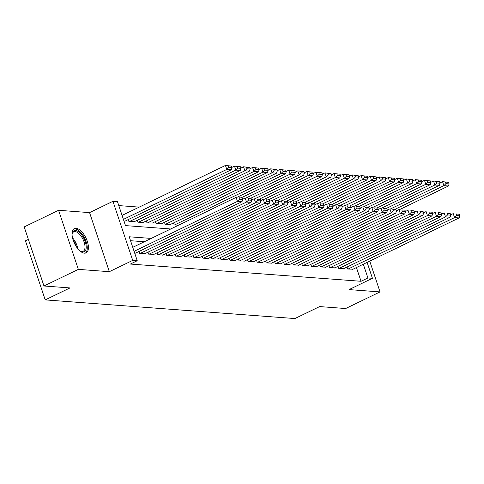 <?xml version="1.0" encoding="UTF-8"?>
<svg xmlns="http://www.w3.org/2000/svg" width="484" height="484" viewBox="0 0 484 484"><rect width="100%" height="100%" fill="white"/><g stroke="black" fill="none" stroke-linecap="round" stroke-linejoin="round"><path stroke-width="0.73" d="M76.061 228.26A13.498 6.346 64.2 0 0 74.355 228.563A13.498 6.346 64.2 0 0 73.786 241.843A13.498 6.346 64.2 0 0 84.391 253.168A13.498 6.346 64.2 0 0 86.098 252.872A13.498 6.346 64.2 0 0 86.666 239.586A13.498 6.346 64.2 0 0 76.061 228.26M28.381 239.405L25.452 240.82L45.218 299.892L294.889 318.551L319.646 306.584L345.655 308.532L380.037 291.912L369.728 261.112M45.218 299.892L69.974 287.932L43.965 285.99L24.2 226.911L58.582 210.298L78.347 269.37L109.33 271.687L132.713 260.392L112.947 201.314L117.473 201.653L125.483 225.604L170.731 228.986M109.33 271.687L89.564 212.615L58.582 210.298M89.564 212.615L112.947 201.314M139.217 207.116L118.786 205.591M43.965 285.99L78.347 269.37M347.01 267.047L347.663 269.001L353.017 269.189M337.965 266.369L338.619 268.324L343.973 268.511M328.914 265.692L329.574 267.652L334.928 267.84M319.87 265.02L320.523 266.974L325.877 267.162M310.825 264.343L311.478 266.297L316.832 266.484M301.78 263.665L302.433 265.619L307.788 265.813M292.735 262.993L293.389 264.948L298.743 265.135M283.684 262.316L284.338 264.27L289.698 264.458M274.64 261.638L275.293 263.592L280.647 263.78M265.595 260.961L266.248 262.921L271.603 263.108M256.55 260.289L257.204 262.243L262.558 262.431M247.499 259.612L248.159 261.566L253.513 261.753M238.455 258.934L239.108 260.888L244.462 261.082M229.41 258.262L230.063 260.217L235.418 260.404M220.365 257.585L221.019 259.539L226.373 259.726M211.32 256.907L211.974 258.861L217.328 259.049M202.27 256.23L202.923 258.19L208.283 258.377M193.225 255.558L193.878 257.512L199.233 257.7M184.18 254.88L184.834 256.835L190.188 257.022M175.135 254.203L175.789 256.157L181.143 256.345M166.085 253.525L166.744 255.485L172.098 255.673M157.04 252.854L157.693 254.808L163.054 254.995M147.995 252.176L148.648 254.13L154.003 254.318M138.95 251.498L139.604 253.453L144.958 253.646M123.995 221.158L125.229 221.037M128.266 219.567L128.919 221.527L134.274 221.714M137.311 220.244L137.964 222.198L143.318 222.386M146.356 220.922L147.009 222.876L152.369 223.063M155.406 221.599L156.06 223.554L161.414 223.741M164.451 222.271L165.104 224.225L170.459 224.419M173.496 222.949L174.149 224.903L178.499 225.229M151.202 238.418L129.222 236.779L137.238 260.725L130.359 264.052L361.034 281.289L356.436 267.537M144.323 241.746L130.541 240.711M134.679 253.09L135.913 252.969M367.108 262.382L372.432 278.3L349.055 289.601L380.037 291.912M372.432 278.3L367.913 277.961L363.309 264.216M361.034 281.289L367.913 277.961M137.238 260.725L132.713 260.392M134.092 251.323L237.463 201.374L236.125 197.381L132.755 247.336M135.532 253.15L241.988 201.713L237.463 201.374L239.526 199.366L242.696 199.602L242.157 198.004L238.993 197.768L239.526 199.366M238.993 197.768L242.157 198.004M242.696 199.602L241.988 201.713M123.408 219.391L226.778 169.442L231.304 169.781L124.848 221.218M228.841 167.434L226.778 169.442L225.441 165.449L231.473 166.072L228.309 165.837L228.841 167.434L232.011 167.67L231.473 166.072M122.071 215.404L225.441 165.449L228.309 165.837M231.304 169.781L232.011 167.67M72.055 234.716A11.683 5.493 -115.8 0 1 72.189 233.615A11.683 5.493 -115.8 0 1 75.522 230.469A11.683 5.493 -115.8 0 1 85.232 241.704A11.683 5.493 -115.8 0 1 82.734 252.025A11.683 5.493 -115.8 0 1 80.792 251.42A11.683 5.493 -115.8 0 1 79.848 250.845M80.38 251.19A10.817 5.088 64.2 0 0 81.778 251.559A10.817 5.088 64.2 0 0 83.145 251.317A10.817 5.088 64.2 0 0 83.599 240.675A10.817 5.088 64.2 0 0 75.099 231.6A10.817 5.088 64.2 0 0 73.731 231.842A10.817 5.088 64.2 0 0 72.116 234.087M85.311 253.126A13.413 6.304 64.2 0 0 85.365 239.737A13.413 6.304 64.2 0 0 74.984 228.871A13.413 6.304 64.2 0 0 73.665 229.023M140.058 253.489L246.507 202.052L245.17 198.059L242.593 199.305M144.577 253.828L251.033 202.391L246.507 202.052L248.576 200.037L251.74 200.273L251.208 198.682L248.038 198.44L248.576 200.037M248.038 198.44L251.208 198.682M251.74 200.273L251.033 202.391M149.102 254.167L255.552 202.723L254.221 198.736L251.644 199.983M153.628 254.505L260.077 203.062L255.552 202.723L257.621 200.715L260.785 200.951L260.253 199.354L257.089 199.118L257.621 200.715M257.089 199.118L260.253 199.354M260.785 200.951L260.077 203.062M158.147 254.844L264.603 203.401L263.266 199.408L260.688 200.654M162.672 255.177L269.122 203.74L264.603 203.401L266.666 201.392L269.83 201.628L269.298 200.031L266.133 199.795L266.666 201.392M266.133 199.795L269.298 200.031M269.83 201.628L269.122 203.74M167.192 255.516L273.648 204.079L272.31 200.086L269.733 201.332M171.717 255.854L278.167 204.417L273.648 204.079L275.711 202.07L278.881 202.306L278.342 200.709L275.178 200.473L275.711 202.07M275.178 200.473L278.342 200.709M278.881 202.306L278.167 204.417M129.373 221.557L235.823 170.12L240.348 170.459L133.893 221.896M237.892 168.105L235.823 170.12L234.486 166.127L240.524 166.75L237.354 166.514L237.892 168.105L241.056 168.347L240.524 166.75M231.909 167.373L234.486 166.127L237.354 166.514M240.348 170.459L241.056 168.347M138.418 222.235L244.868 170.798L249.393 171.13L142.943 222.573M246.937 168.783L244.868 170.798L243.537 166.805L249.569 167.422L246.404 167.186L246.937 168.783L250.101 169.019L249.569 167.422M240.959 168.051L243.537 166.805L246.404 167.186M249.393 171.13L250.101 169.019M147.463 222.912L253.918 171.469L258.438 171.808L151.988 223.245M255.982 169.46L253.918 171.469L252.581 167.482L258.613 168.099L255.449 167.863L255.982 169.46L259.146 169.696L258.613 168.099M250.004 168.722L252.581 167.482L255.449 167.863M258.438 171.808L259.146 169.696M156.507 223.584L262.963 172.147L267.483 172.486L161.033 223.923M265.026 170.138L262.963 172.147L261.626 168.154L267.658 168.777L264.494 168.541L265.026 170.138L268.197 170.374L267.658 168.777M259.049 169.4L261.626 168.154L264.494 168.541M267.483 172.486L268.197 170.374M176.243 256.193L282.692 204.756L281.355 200.763L278.778 202.009M180.762 256.532L287.218 205.089L282.692 204.756L284.761 202.742L287.926 202.977L287.393 201.38L284.223 201.144L284.761 202.742M284.223 201.144L287.393 201.38M287.926 202.977L287.218 205.089M165.558 224.261L272.008 172.824L276.533 173.163L170.078 224.6M274.077 170.81L272.008 172.824L270.671 168.831L276.709 169.454L273.539 169.212L274.077 170.81L277.241 171.046L276.709 169.454M268.094 170.078L270.671 168.831L273.539 169.212M276.533 173.163L277.241 171.046M185.287 256.871L291.737 205.428L290.406 201.441L287.823 202.681M189.807 257.21L296.262 205.767L291.737 205.428L293.806 203.419L296.97 203.655L296.438 202.058L293.268 201.822L293.806 203.419M293.268 201.822L296.438 202.058M296.97 203.655L296.262 205.767M174.603 224.939L281.053 173.496L285.578 173.835L236.755 197.43M283.122 171.487L281.053 173.496L279.722 169.509L285.754 170.126L282.583 169.89L283.122 171.487L286.286 171.723L285.754 170.126M277.144 170.755L279.722 169.509L282.583 169.89M285.578 173.835L286.286 171.723M194.332 257.542L300.788 206.105L299.451 202.112L296.873 203.359M198.857 257.881L305.307 206.444L300.788 206.105L302.851 204.097L306.015 204.333L305.483 202.736L302.318 202.5L302.851 204.097M302.318 202.5L305.483 202.736M306.015 204.333L305.307 206.444M241.171 197.817L290.104 174.173L294.623 174.512L245.799 198.107M292.167 172.165L290.104 174.173L288.767 170.18L294.798 170.804L291.634 170.568L292.167 172.165L295.331 172.401L294.798 170.804M286.189 171.427L288.767 170.18L291.634 170.568M294.623 174.512L295.331 172.401M203.377 258.22L309.833 206.783L308.496 202.79L305.918 204.036M207.902 258.559L314.352 207.122L309.833 206.783L311.896 204.768L315.06 205.01L314.527 203.413L311.363 203.177L311.896 204.768M311.363 203.177L314.527 203.413M315.06 205.01L314.352 207.122M250.216 198.494L299.148 174.851L303.668 175.19L254.844 198.779M301.211 172.842L299.148 174.851L297.811 170.858L303.843 171.481L300.679 171.245L301.211 172.842L304.382 173.078L303.843 171.481M295.234 172.104L297.811 170.858L300.679 171.245M303.668 175.19L304.382 173.078M212.422 258.898L318.877 207.461L317.54 203.468L314.963 204.714M216.947 259.236L323.403 207.793L318.877 207.461L320.94 205.446L324.111 205.682L323.572 204.085L320.408 203.849L320.94 205.446M320.408 203.849L323.572 204.085M324.111 205.682L323.403 207.793M221.472 259.575L327.922 208.132L326.585 204.139L324.008 205.385M225.992 259.908L332.447 208.471L327.922 208.132L329.991 206.123L333.155 206.359L332.623 204.762L329.453 204.526L329.991 206.123M329.453 204.526L332.623 204.762M333.155 206.359L332.447 208.471M230.517 260.247L336.967 208.81L335.636 204.817L333.059 206.063M235.042 260.586L341.492 209.148L336.967 208.81L339.036 206.801L342.2 207.037L341.668 205.44L338.504 205.204L339.036 206.801M338.504 205.204L341.668 205.44M342.2 207.037L341.492 209.148M239.562 260.924L346.018 209.487L344.681 205.494L342.103 206.741M244.087 261.263L350.537 209.826L346.018 209.487L348.081 207.473L351.245 207.709L350.712 206.117L347.548 205.875L348.081 207.473M347.548 205.875L350.712 206.117M351.245 207.709L350.537 209.826M248.607 261.602L355.062 210.159L353.725 206.172L351.148 207.418M253.132 261.941L359.582 210.498L355.062 210.159L357.125 208.15L360.296 208.386L359.757 206.789L356.593 206.553L357.125 208.15M356.593 206.553L359.757 206.789M360.296 208.386L359.582 210.498M257.657 262.274L364.107 210.836L362.77 206.843L360.193 208.09M262.177 262.612L368.633 211.175L364.107 210.836L366.17 208.828L369.34 209.064L368.808 207.467L365.638 207.231L366.17 208.828M365.638 207.231L368.808 207.467M369.34 209.064L368.633 211.175M266.702 262.951L373.152 211.514L371.821 207.521L369.238 208.767M271.221 263.29L377.677 211.853L373.152 211.514L375.221 209.505L378.385 209.741L377.853 208.144L374.683 207.908L375.221 209.505M374.683 207.908L377.853 208.144M378.385 209.741L377.677 211.853M275.747 263.629L382.197 212.192L380.866 208.199L378.288 209.445M280.272 263.968L386.722 212.524L382.197 212.192L384.266 210.177L387.43 210.413L386.897 208.816L383.733 208.58L384.266 210.177M383.733 208.58L386.897 208.816M387.43 210.413L386.722 212.524M284.792 264.306L391.247 212.863L389.91 208.876L387.333 210.117M289.317 264.639L395.767 213.202L391.247 212.863L393.31 210.855L396.475 211.091L395.942 209.493L392.778 209.257L393.31 210.855M392.778 209.257L395.942 209.493M396.475 211.091L395.767 213.202M293.836 264.978L400.292 213.541L398.955 209.548L396.378 210.794M298.362 265.317L404.818 213.88L400.292 213.541L402.355 211.532L405.525 211.768L404.987 210.171L401.823 209.935L402.355 211.532M401.823 209.935L404.987 210.171M405.525 211.768L404.818 213.88M302.887 265.656L409.337 214.218L408 210.225L405.423 211.472M307.407 265.994L413.862 214.557L409.337 214.218L411.406 212.204L414.57 212.44L414.038 210.849L410.868 210.607L411.406 212.204M410.868 210.607L414.038 210.849M414.57 212.44L413.862 214.557M311.932 266.333L418.382 214.89L417.051 210.903L414.473 212.149M316.451 266.672L422.907 215.229L418.382 214.89L420.451 212.881L423.615 213.117L423.083 211.52L419.912 211.284L420.451 212.881M419.912 211.284L423.083 211.52M423.615 213.117L422.907 215.229M259.261 199.172L308.193 175.529L312.718 175.861L263.889 199.456M310.256 173.514L308.193 175.529L306.856 171.536L312.888 172.153L309.724 171.917L310.256 173.514L313.426 173.75L312.888 172.153M304.279 172.782L306.856 171.536L309.724 171.917M312.718 175.861L313.426 173.75M268.305 199.844L317.238 176.2L321.763 176.539L272.934 200.134M319.307 174.192L317.238 176.2L315.901 172.213L321.939 172.83L318.768 172.594L319.307 174.192L322.471 174.428L321.939 172.83M313.323 173.453L315.901 172.213L318.768 172.594M321.763 176.539L322.471 174.428M277.356 200.521L326.283 176.878L330.808 177.217L281.984 200.812M328.352 174.869L326.283 176.878L324.952 172.885L330.983 173.508L327.819 173.272L328.352 174.869L331.516 175.105L330.983 173.508M322.374 174.131L324.952 172.885L327.819 173.272M330.808 177.217L331.516 175.105M286.401 201.199L335.333 177.555L339.853 177.894L291.029 201.483M337.396 175.541L335.333 177.555L333.996 173.562L340.028 174.186L336.864 173.95L337.396 175.541L340.561 175.783L340.028 174.186M331.419 174.809L333.996 173.562L336.864 173.95M339.853 177.894L340.561 175.783M295.446 201.876L344.378 178.227L348.897 178.566L300.074 202.161M346.441 176.218L344.378 178.227L343.041 174.24L349.073 174.857L345.909 174.621L346.441 176.218L349.611 176.454L349.073 174.857M340.464 175.486L343.041 174.24L345.909 174.621M348.897 178.566L349.611 176.454M304.49 202.548L353.423 178.905L357.948 179.243L309.119 202.838M355.492 176.896L353.423 178.905L352.086 174.912L358.124 175.535L354.954 175.299L355.492 176.896L358.656 177.132L358.124 175.535M349.509 176.158L352.086 174.912L354.954 175.299M357.948 179.243L358.656 177.132M313.541 203.226L362.468 179.582L366.993 179.921L318.163 203.51M364.537 177.574L362.468 179.582L361.137 175.589L367.168 176.212L363.998 175.976L364.537 177.574L367.701 177.809L367.168 176.212M358.553 176.835L361.137 175.589L363.998 175.976M366.993 179.921L367.701 177.809M322.586 203.903L371.518 180.26L376.038 180.593L327.214 204.188M373.581 178.245L371.518 180.26L370.181 176.267L376.213 176.884L373.049 176.648L373.581 178.245L376.746 178.481L376.213 176.884M367.604 177.513L370.181 176.267L373.049 176.648M376.038 180.593L376.746 178.481M331.631 204.575L380.563 180.931L385.082 181.27L336.259 204.865M382.626 178.923L380.563 180.931L379.226 176.944L385.258 177.561L382.094 177.326L382.626 178.923L385.79 179.159L385.258 177.561M376.649 178.185L379.226 176.944L382.094 177.326M385.082 181.27L385.79 179.159M340.675 205.252L389.608 181.609L394.133 181.948L345.304 205.543M391.671 179.6L389.608 181.609L388.271 177.616L394.303 178.239L391.139 178.003L391.671 179.6L394.841 179.836L394.303 178.239M385.694 178.862L388.271 177.616L391.139 178.003M394.133 181.948L394.841 179.836M349.72 205.93L398.653 182.286L403.178 182.625L354.349 206.214M400.722 180.272L398.653 182.286L397.316 178.293L403.353 178.917L400.183 178.681L400.722 180.272L403.886 180.514L403.353 178.917M394.738 179.54L397.316 178.293L400.183 178.681M403.178 182.625L403.886 180.514M358.771 206.607L407.697 182.964L412.223 183.297L363.399 206.892M409.766 180.949L407.697 182.964L406.366 178.971L412.398 179.588L409.234 179.352L409.766 180.949L412.931 181.185L412.398 179.588M403.789 180.217L406.366 178.971L409.234 179.352M412.223 183.297L412.931 181.185M320.977 267.011L427.433 215.568L426.095 211.575L423.518 212.821M325.502 267.343L431.952 215.906L427.433 215.568L429.496 213.559L432.66 213.795L432.127 212.198L428.963 211.962L429.496 213.559M428.963 211.962L432.127 212.198M432.66 213.795L431.952 215.906M330.021 267.682L436.477 216.245L435.14 212.252L432.563 213.498M334.547 268.021L440.997 216.584L436.477 216.245L438.54 214.237L441.711 214.472L441.172 212.875L438.008 212.639L438.54 214.237M438.008 212.639L441.172 212.875M441.711 214.472L440.997 216.584M339.072 268.36L445.522 216.923L444.185 212.93L441.608 214.176M343.592 268.699L450.047 217.256L445.522 216.923L447.585 214.908L450.755 215.144L450.217 213.547L447.053 213.311L447.585 214.908M447.053 213.311L450.217 213.547M450.755 215.144L450.047 217.256M348.117 269.037L454.567 217.594L453.23 213.607L450.652 214.848M352.636 269.376L459.092 217.933L454.567 217.594L456.636 215.586L459.8 215.822L459.268 214.224L456.097 213.988L456.636 215.586M456.097 213.988L459.268 214.224M459.8 215.822L459.092 217.933M367.816 207.279L416.748 183.636L421.268 183.974L372.444 207.569M418.811 181.627L416.748 183.636L415.411 179.649L421.443 180.266L418.279 180.03L418.811 181.627L421.975 181.863L421.443 180.266M412.834 180.889L415.411 179.649L418.279 180.03M421.268 183.974L421.975 181.863M376.861 207.957L425.793 184.313L430.312 184.652L381.489 208.247M427.856 182.305L425.793 184.313L424.456 180.32L430.488 180.943L427.324 180.707L427.856 182.305L431.026 182.541L430.488 180.943M421.879 181.567L424.456 180.32L427.324 180.707M430.312 184.652L431.026 182.541M385.905 208.634L434.838 184.991L439.363 185.33L390.534 208.919M436.901 182.976L434.838 184.991L433.501 180.998L439.539 181.621L436.368 181.379L436.901 182.976L440.071 183.212L439.539 181.621M430.923 182.244L433.501 180.998L436.368 181.379M439.363 185.33L440.071 183.212M394.956 209.312L443.882 185.662L448.408 186.001L399.578 209.596M445.952 183.654L443.882 185.662L442.551 181.675L448.583 182.293L445.413 182.057L445.952 183.654L449.116 183.89L448.583 182.293M439.968 182.922L442.551 181.675L445.413 182.057M448.408 186.001L449.116 183.89M72.509 237.838A10.817 5.088 -115.8 0 1 77.688 248.552M76.345 246.713A10.46 4.919 64.2 0 0 73.12 240.028"/></g></svg>
